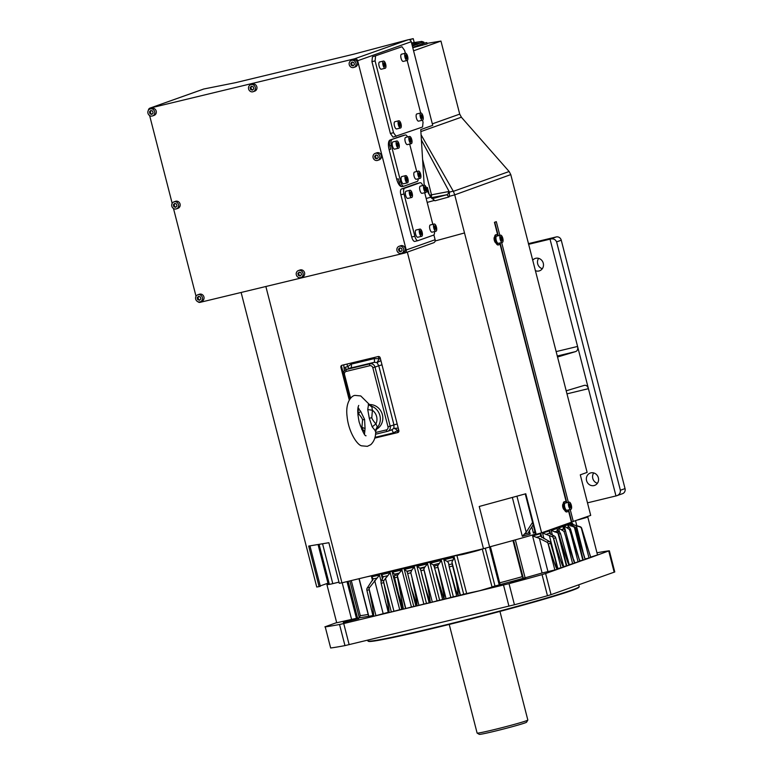 <?xml version="1.0" encoding="UTF-8"?>
<svg xmlns="http://www.w3.org/2000/svg" width="773" height="773" viewBox="0 0 773 773"><rect width="100%" height="100%" fill="white"/><g stroke="black" fill="none" stroke-linecap="round" stroke-linejoin="round"><path stroke-width="1.16" d="M426.976 43.394L440.948 41.075L413.574 50.796M421.072 134.811L453.355 191.337L509.136 171.519L510.779 174.601L587.122 472.409L580.291 474.835L590.707 515.388L571.402 522.065M435.16 240.973L464.505 232.953L454.727 194.864L449.306 196.342L449.461 192.139L448.33 191.617A2.619 2.271 -100.8 0 1 446.784 194.748L448.987 196.96L434.948 200.796L430.754 197.25L426.744 190.1M567.314 511.784A5.237 1.971 -103.5 0 1 564.222 507.359A5.237 1.971 -103.5 0 1 564.86 501.6L564.232 501.754A5.237 1.971 76.5 0 0 563.198 503.957A3.053 1.15 76.5 0 0 562.783 506.991A3.053 1.15 76.5 0 0 564.464 509.89A5.237 1.971 76.5 0 0 566.686 511.939L567.314 511.784A5.237 1.971 -103.5 0 0 568.3 509.977L571.44 522.229L541.612 532.829L464.505 232.953M499.822 235.359L496.305 221.658L494.44 222.324L497.831 235.523M328.245 584.233L318.041 544.511L328.245 584.233A133.536 4.889 165.6 0 0 329.375 584.378L332.786 583.644L322.554 543.767M366.47 576.909A119.139 4.367 -14.4 0 0 453.886 556.231L457.568 554.966M457.664 555.362L465.336 553.826L465.162 553.13M475.994 550.521L476.12 551.023L479.579 549.661M489.609 546.888A119.139 4.367 -14.4 0 0 535.573 534.095M551.845 529.196A119.139 4.367 -14.4 0 0 572.184 521.843M578.687 519.659L586.04 517.61L586.34 516.944L586.465 517.427M478.11 550.473L463.22 554.357M476.12 551.023A133.536 4.889 165.6 0 1 465.336 553.826M481.164 549.274L479.666 549.98M482.255 549.014L478.758 550.289M585.548 517.765L577.982 519.91M586.369 517.05L587.76 516.915L586.04 517.61M330.226 584.233L326.95 584.746L328.235 584.195M338.97 582.098L332.786 583.644M338.989 582.156L330.863 584.098M462.447 554.531L456.457 555.603M535.245 531.003L533.428 533.109L535.167 532.549M532.558 522.364L526.191 532.211L522.326 536.288L530.201 534.037L528.51 532.694M563.256 508.45A2.184 0.821 76.5 0 0 562.657 506.209M494.71 241.485A2.184 0.821 76.5 0 0 494.111 239.244M524.229 534.172L528.626 532.916L528.887 531.438L533.186 524.809M398.704 429.904L393.244 432.948A119.139 4.367 165.6 0 1 374.953 437.373M346.613 369.397L344.42 367.504L347.637 366.682L351.242 364.122A119.139 4.367 -14.4 0 0 374.151 358.604L380.442 358.778M397.177 423.981L393.95 424.889L393.882 428.368A3.488 0.734 -142.6 0 1 397.274 430.242L397.853 432.484M391.476 429.923L393.882 428.368L398.24 428.116M391.592 429.904A3.488 0.957 -103.8 0 1 393.244 432.948M346.961 364.064L347.637 366.682A3.488 1.478 -145.6 0 1 348.923 368.576M350.594 398.201L344.507 374.509A2.619 2.425 70.4 0 1 346.217 371.407A1.749 0.657 -103.5 0 1 346.401 369.494A4.367 4.039 70.4 0 0 346.024 369.6L350.536 368.025A3.488 1.652 76.7 0 0 351.242 364.122M346.217 371.407L369.803 365.716A1.749 0.657 -103.5 0 1 369.987 363.812L346.401 369.494L350.536 368.025A122.627 4.493 -14.4 0 0 374.122 362.344A3.488 0.957 76.2 0 0 374.151 358.604M380.915 360.624L376.992 362.576L374.122 362.344L369.987 363.812A4.367 4.039 70.4 0 1 375.011 367.088L378.76 365.755L376.992 362.576L379.012 359.116L378.345 356.517M376.19 429.382A13.093 12.126 -109.6 0 0 382.384 414.714A13.093 12.126 -109.6 0 0 369.349 404.588M343.743 364.846L344.304 370.798M376.036 429.382L377.253 426.667L375.9 423.913C373.359 420.985 371.987 418.898 371.794 417.662L372.402 410.27A10.474 9.701 70.4 0 1 375.9 423.913L372.19 426.86L369.301 418.29L367.735 409.526L372.402 410.27L371.784 406.26L369.523 404.733M364.315 430.87L363.107 430.068L361.948 427.276L365.069 428.571L364.585 419.42L362.556 419.884L361.948 427.276A10.474 9.701 70.4 0 1 360.257 425.759M358.962 409.352L358.083 410.531L358.44 413.632L360.614 411.236L358.846 409.13M363.107 430.068L364.421 430.629L363.107 430.068M367.735 409.526L368.644 403.738L360.749 395.94L355.155 395.409C352.391 395.206 345.067 401.187 347.096 416.56C348.613 432.474 357.667 445.673 361.909 445.847L367.349 446.34L370.76 444.678C374.142 441.451 375.794 436.967 375.707 431.247L372.19 426.86M375.688 431.266L377.243 427.537A13.093 12.126 -109.6 0 0 379.901 415.603A13.093 12.126 -109.6 0 0 371.784 406.26L368.624 403.786M360.614 411.236L364.585 419.42M364.479 434.204L365.069 428.571M566.174 390.819L584.465 385.331M584.349 385.36C586.214 384.993 587.567 386.104 588.427 388.684L550.028 239.157C553.149 238.316 555.333 239.224 556.599 241.881L620.371 490.256C620.545 493.213 619.076 495.116 615.975 495.976L588.427 388.684L566.957 393.863M587.48 502.846L616.496 495.812M598.36 477.791A6.542 6.058 -109.6 0 0 590.272 473.047A6.542 6.058 -109.6 0 0 586.572 480.642A6.542 6.058 -109.6 0 0 594.659 485.386A6.542 6.058 -109.6 0 0 598.36 477.791M556.116 351.618L577.576 346.449C578.078 349.135 577.441 350.845 575.672 351.57L557.497 357.029M528.394 243.659L556.241 236.944L550.028 239.157L528.568 244.326M535.322 270.637A6.542 6.058 -109.6 0 0 539.564 270.801A6.542 6.058 -109.6 0 0 543.264 263.207A6.542 6.058 -109.6 0 0 535.177 258.462A6.542 6.058 -109.6 0 0 532.655 260.259M556.599 241.881L561.266 240.219A4.367 4.039 -109.6 0 0 556.241 236.944M561.266 240.219L625.038 488.604A4.367 4.039 -109.6 0 1 622.565 493.657L616.545 495.793M542.317 268.704A6.542 6.058 70.4 0 1 537.689 263.844A6.542 6.058 70.4 0 1 538.636 258.356M597.413 483.289A6.542 6.058 70.4 0 1 592.785 478.429A6.542 6.058 70.4 0 1 593.732 472.941M452.881 556.483L453.133 557.478L454.195 557.236L463.684 594.195L479.627 590.736L492.043 587.055L482.284 549.033M492.005 586.9L494.981 586.031A117.834 4.319 -14.4 0 0 499.223 584.89L500.083 584.61M513.572 540.356L523.302 578.252L522.248 576.677L512.972 540.52M523.302 578.252L525.109 577.817A117.834 4.319 -14.4 0 0 542.105 572.986L557.256 569.392L579.866 561.333M536.23 537.39L540.25 536.211L540.82 533.544L532.597 535.96L539.419 538.375L546.849 542.144A2.619 1.797 73.6 0 1 548.057 543.496L548.25 543.989C557.488 573.305 556.106 566.493 556.927 569.054L555.574 560.647L550.492 542.781A2.619 1.797 -106.4 0 0 549.284 541.429L540.24 536.172M553.555 538.433L555.681 537.786L555.497 537.312A2.619 2.019 -106.9 0 0 554.173 535.95L549.526 533.418L549.719 530.838L542.53 533.032L552.048 536.607A2.619 2.019 73.1 0 1 553.371 537.96L553.555 538.433C564 571.914 562.164 563.846 563.121 566.86L563.797 567.073L561.981 560.019L563.42 567.208L557.623 568.599M558.985 531.901L557.449 530.935L557.246 528.452L551.188 530.384L557.961 533.003A2.619 2.203 72.3 0 1 558.57 533.843L560.551 533.737L560.367 533.273A2.619 2.203 -107.7 0 0 559.749 532.433L558.985 531.901L557.12 532.5M565.45 530.858L563.256 527.891L563.237 526.432L558.521 528.036L563.981 531.36L565.45 530.858L574.532 563.275L563.981 531.36M570.503 529.041L567.72 524.77L564.271 526.065L569.43 529.447L570.503 529.041L579.856 561.382L569.43 529.447M574.117 526.461L571.952 525.669L570.58 523.495L568.387 524.49L574.358 527.244A2.619 2.561 65.5 0 1 575.035 528.056L575.228 528.519L575.682 527.766A2.619 2.561 -114.5 0 0 575.015 526.944L573.44 526.771M571.518 522.219L570.909 523.311L571.431 525.34M572.648 524.268L571.846 522.751L573.469 524.741L580.001 526.674A2.619 2.609 -128.9 0 1 581.596 527.94L590.717 557.526L609.008 550.83A152.745 5.595 165.6 0 0 596.969 552.782M590.736 557.111L597.519 554.927L587.76 516.915M585.142 558.985L590.717 557.526L585.142 559.507L575.228 528.519M573.469 524.741L579.769 526.867A2.619 2.609 51.1 0 1 581.354 528.133L590.833 557.478M570.667 524.055L570.851 524.567M579.827 560.918L585.142 559.507L578.098 561.874L571.353 535.612M575.875 528.22L585.229 559.468M574.6 562.831L578.098 561.874M569.266 564.686L574.552 563.208M563.672 566.58L569.372 565.092L560.551 533.737M609.356 550.83L614.777 571.952L551.052 594.659L545.622 573.537L557.777 569.208L555.574 560.647M326.95 584.746L336.709 622.767L356.44 618.313A117.834 4.319 -14.4 0 0 357.599 618.187L359.174 617.811A116.52 4.271 -14.4 0 0 368.624 616.255M368.151 614.429A114.771 4.203 165.6 0 1 360.305 615.695L359.174 617.811M360.305 615.695L351.29 580.571M368.808 616.274L368.818 616.313A117.834 4.319 -14.4 0 0 372.876 615.53M377.05 578.088L373.185 578.929L367.272 587.963A2.619 1.904 77.8 0 0 366.817 589.741L366.885 590.272L369.233 589.76L369.165 589.239A2.619 1.904 -102.2 0 1 369.62 587.451L379.485 575.102L371.571 576.813L373.156 578.764M387.66 575.73L383.331 576.706L381.398 580.958A2.619 1.672 77.3 0 0 381.05 582.745L381.128 583.257L383.756 582.668L383.679 582.156A2.619 1.672 -102.7 0 1 384.026 580.368L390.21 572.696L381.35 574.687L383.35 576.803M381.128 583.257L388.346 612.757L399.718 609.723A117.834 4.319 -14.4 0 0 401.776 609.259L402.385 609.124M399.312 573.054L401.941 569.981L392.269 572.223L394.588 574.146L399.312 573.054L397.351 575.614L405.806 608.515L411.449 607.018A117.834 4.319 -14.4 0 0 413.797 606.457L415.893 606.022M414.357 567.034L404.289 569.44L406.927 571.266L411.719 570.126L414.357 567.034L423.865 604.061A117.834 4.319 -14.4 0 0 426.493 603.433L429.179 602.872M424.937 566.928L427.556 563.826L416.985 566.406L419.913 568.145L424.937 566.928L423.836 569.083L432.329 602.148L437.064 600.853A117.834 4.319 -14.4 0 0 439.644 600.215L442.639 599.558M437.653 565.884L441.344 560.406L430.136 563.188L433.315 564.86L434.252 566.773L434.793 565.855L434.59 568.155L437.914 567.334L437.808 566.851A2.619 0.522 -104 0 1 437.653 565.884L446.098 598.785L450.852 597.432A117.834 4.319 -14.4 0 0 453.355 596.804L456.708 596.041M452.804 559.961L447.238 561.372L448.553 562.899L449.219 566.889L452.591 566.029L451.925 562.048L453.558 559.101L453.133 557.478L443.847 559.778L453.355 596.804M545.622 573.537L542.047 574.619A152.745 5.595 165.6 0 1 509.02 583.644L457.838 596.06L463.684 594.195M510.093 582.262L525.592 578.397L510.093 582.262M546.009 534.491L549.41 533.119M568.039 559.913L568.822 564.783C567.769 561.517 569.701 569.508 558.753 534.307M554.483 531.882L557.449 530.935L557.13 530.326M555.681 537.786L561.981 560.019M349.154 644.672L343.724 623.55L339.54 624.487A152.745 5.595 165.6 0 1 325.23 626.864L330.651 647.987A152.745 5.595 -14.4 0 0 344.971 645.6L514.441 604.766A152.745 5.595 -14.4 0 0 547.468 595.741L551.052 594.659M336.67 622.613L324.882 626.864M366.885 590.272L373.108 616.429L388.22 612.303M343.724 623.55L405.806 608.515M343.299 622.449L358.798 618.584L343.299 622.449M369.233 589.76C375.205 619.898 373.185 613.26 373.688 615.907L371.185 608.95M385.476 601.607L389.09 612.168C388.471 609.047 390.838 616.612 383.756 582.668M398.549 594.195L394.578 577.769L397.438 577.112L403.371 608.718L398.549 594.195L402.443 609.356L430.358 602.679C429.005 592.292 426.87 581.393 423.952 569.981L423.836 569.083M397.641 574.812L394.655 575.508L394.491 576.281A2.619 1.411 76.9 0 0 394.491 577.286L394.578 577.769M397.438 577.112L397.361 576.619A2.619 1.411 -103.1 0 1 397.351 575.614M394.655 575.508L394.732 574.484M415.951 606.09L423.865 604.061M412.193 579.112C418.715 609.539 416.444 602.438 417.034 605.481L410.975 586.862L407.661 573.547L410.801 572.803L418.937 605.375M411.719 570.126L410.801 572.803M411.391 570.406L407.081 571.44L407.323 572.039M406.927 571.266L407.661 573.547M421.865 574.358L429.189 602.911L444.031 599.384L434.59 568.155M424.251 567.624L420.328 568.58L420.927 570.725L423.952 569.981M419.913 568.145L420.927 570.725C423.604 582.195 426.754 592.843 430.358 602.679L432.329 602.148M437.586 579.75L442.658 599.664L457.838 596.06L456.766 596.273L449.5 567.981L455.664 589.722L458.331 595.935C457.471 586.591 455.548 576.629 452.591 566.029M434.223 565.933L434.271 566.474M446.098 598.785L444.195 598.891C443.431 595.432 446.408 603.916 437.914 567.334M434.484 567.672L434.252 566.773M447.238 561.372L443.847 559.778M449.219 566.889L449.5 567.981M454.195 557.236L453.558 559.101M579.161 586.804L578.842 587.325A108.664 3.981 -14.4 0 1 571.518 590.611A108.664 3.981 -14.4 0 1 456.321 622.68A108.664 3.981 -14.4 0 1 368.479 641.339L367.948 641.03A109.099 4 165.6 0 0 456.147 622.294A109.099 4 165.6 0 0 571.798 590.089A109.099 4 -14.4 0 0 579.161 586.804A109.099 4 -14.4 0 0 579.19 586.639L578.726 584.832M367.948 641.03A109.099 4 165.6 0 1 367.842 640.904L367.668 640.208M527.824 720.078L526.568 722.204A24.436 0.899 -14.4 0 1 494.208 731.335A24.436 0.899 -14.4 0 1 479.26 734.35L477.144 733.094A26.185 0.957 165.6 0 0 493.155 729.867A26.185 0.957 -14.4 0 0 527.824 720.078A26.185 0.957 -14.4 0 0 527.833 720.04L499.947 611.424M477.144 733.094A26.185 0.957 165.6 0 1 477.115 733.065L449.229 624.449M573.073 525.06L570.909 523.311M494.768 222.199L498.247 235.746M500.092 242.925L566.793 502.701M568.638 509.89L571.73 521.949M501.667 242.548L568.368 502.324M570.213 509.513L573.305 521.572M496.314 234.634L495.686 234.789A5.237 1.971 76.5 0 0 494.652 236.992L494.643 236.992A3.053 1.15 76.5 0 0 494.247 240.026A3.053 1.15 76.5 0 0 495.918 242.925A5.237 1.971 76.5 0 0 498.141 244.973L498.769 244.819A5.237 1.971 -103.5 0 1 495.677 240.393A5.237 1.971 -103.5 0 1 496.314 234.634A5.237 1.971 -103.5 0 1 498.025 235.794M566.367 502.489L499.754 243.041M563.188 503.957L563.198 503.957A5.237 1.971 76.5 0 0 563.594 507.503A5.237 1.971 76.5 0 0 564.464 509.89M510.779 174.601L454.727 194.864M499.764 243.012A5.237 1.971 -103.5 0 1 498.769 244.819M494.652 236.992A5.237 1.971 76.5 0 0 495.049 240.538A5.237 1.971 76.5 0 0 495.918 242.925M407.323 252.114L483.473 548.714L489.647 547.033L479.231 506.479L525.775 493.763L536.182 534.307L535.65 534.404L525.254 493.908M374.76 438.107L397.718 432.58A1.749 1.614 -109.6 0 0 398.858 430.513L380.2 357.851A1.749 1.614 -109.6 0 0 378.19 356.546L342.024 365.262A1.749 1.614 -109.6 0 0 340.883 367.33L341.386 367.146A1.749 1.614 70.4 0 1 342.149 365.233M374.779 438.049L398.095 432.426M341.386 367.146L349.667 399.399M349.28 400.008L340.883 367.33M483.473 548.714L341.946 582.823L265.864 286.503M536.182 534.307L541.612 532.829M241.118 292.465L316.746 587.016L319.094 586.62L308.688 546.067L328.863 542.714L339.27 583.267L341.946 582.823M319.094 586.62L320.341 586.282L309.954 545.854M327.974 583.171L320.244 585.915M440.948 41.075L459.713 114.124L461.529 117.409L509.136 171.519M454.64 194.535L453.355 191.337M449.306 196.342L448.987 196.96M434.948 200.796L432.397 198.651M429.856 195.733L430.609 195.666L429.981 195.956M426.261 187.636L427.421 187.481L426.348 187.897M432.039 198.661A2.619 2.271 79.2 0 0 432.532 198.632L432.532 198.632A2.619 2.271 79.2 0 0 432.696 198.593L446.784 194.748L431.131 197.714M148.416 110.268A2.619 2.425 70.4 0 1 150.204 108.046L203.801 89.001L235.543 82.672L353.483 54.245L408.231 39.742A2.619 2.425 -109.6 0 1 411.236 41.713L432.716 125.352L420.754 129.593L424.184 185.201M421.391 140.039L449.268 191.743M197.83 301.692A2.619 2.425 70.4 0 0 200.091 302.349L404.521 253.09A2.619 2.425 70.4 0 0 404.752 253.022L433.643 242.761A2.619 2.425 -109.6 0 0 435.122 239.727L433.885 234.895M149.633 115.573L172.176 203.367M173.49 208.497L196.033 296.291M408.231 39.742L354.633 58.787L150.204 108.046M354.633 58.787A2.619 2.425 70.4 0 1 357.648 60.748L406.231 249.988A2.619 2.425 70.4 0 1 404.752 253.022M417.864 240.664L414.869 241.389A5.237 1.971 -103.5 0 1 414.801 241.408A5.237 1.971 -103.5 0 1 411.709 236.982L400.858 194.738A5.237 1.971 -103.5 0 1 401.429 189.008L416.956 183.491A5.237 1.971 -103.5 0 1 417.034 183.472A5.237 1.971 -103.5 0 1 417.111 183.452M401.757 186.564A8.725 3.285 -103.5 0 1 396.694 179.172L389.099 149.595A8.725 3.285 -103.5 0 1 390.036 140.048L400.916 136.183A8.725 3.285 -103.5 0 1 401.042 136.145A8.725 3.285 -103.5 0 1 401.168 136.125M416.908 113.921A3.71 1.391 76.5 0 0 416.85 113.931A3.71 1.391 76.5 0 0 416.802 113.94A3.71 1.391 76.5 0 0 416.386 117.931A3.71 1.391 76.5 0 0 418.589 121.139L422.522 120.192A3.71 1.391 -103.5 0 1 420.319 116.984A3.71 1.391 -103.5 0 1 420.734 112.993A3.71 1.391 -103.5 0 1 420.783 112.984A3.71 1.391 -103.5 0 1 422.995 116.192A3.71 1.391 -103.5 0 1 422.58 120.173A3.71 1.391 -103.5 0 1 422.522 120.192L423.044 122.231L422.58 127.004L393.022 137.14L390.384 133.468L371.948 61.656L372.412 56.883L401.97 46.747L372.412 56.883M200.275 301.799L201.821 301.248A3.71 3.43 -109.6 0 0 203.927 296.938A3.71 3.43 -109.6 0 0 199.337 294.252L197.791 294.803A3.71 3.43 70.4 0 1 202.371 297.499A3.71 3.43 70.4 0 1 200.275 301.799A3.71 3.43 70.4 0 1 195.685 299.103A3.71 3.43 70.4 0 1 197.791 294.803M300.91 277.546L302.465 276.995A3.71 3.43 -109.6 0 0 304.562 272.695A3.71 3.43 -109.6 0 0 299.982 269.999L298.426 270.55A3.71 3.43 70.4 0 1 303.016 273.246A3.71 3.43 70.4 0 1 300.91 277.546A3.71 3.43 70.4 0 1 296.33 274.859A3.71 3.43 70.4 0 1 298.426 270.55M401.554 253.293L403.11 252.742A3.71 3.43 -109.6 0 0 405.207 248.442A3.71 3.43 -109.6 0 0 400.627 245.756L399.071 246.307A3.71 3.43 70.4 0 1 403.651 248.993A3.71 3.43 70.4 0 1 401.554 253.293A3.71 3.43 70.4 0 1 396.974 250.607A3.71 3.43 70.4 0 1 399.071 246.307M377.697 160.369L379.243 159.808A3.71 3.43 -109.6 0 0 381.35 155.508A3.71 3.43 -109.6 0 0 376.76 152.822L375.214 153.373A3.71 3.43 70.4 0 1 379.794 156.059A3.71 3.43 70.4 0 1 377.697 160.369A3.71 3.43 70.4 0 1 373.108 157.673A3.71 3.43 70.4 0 1 375.214 153.373M353.831 67.435L355.387 66.884A3.71 3.43 -109.6 0 0 357.484 62.584A3.71 3.43 -109.6 0 0 352.903 59.888L351.348 60.439A3.71 3.43 70.4 0 1 355.938 63.135A3.71 3.43 70.4 0 1 353.831 67.435A3.71 3.43 70.4 0 1 349.251 64.739A3.71 3.43 70.4 0 1 351.348 60.439M253.196 91.687L254.742 91.137A3.71 3.43 -109.6 0 0 256.849 86.827A3.71 3.43 -109.6 0 0 252.259 84.141L250.713 84.692A3.71 3.43 70.4 0 1 255.293 87.388A3.71 3.43 70.4 0 1 253.196 91.687A3.71 3.43 70.4 0 1 248.606 88.992A3.71 3.43 70.4 0 1 250.713 84.692M152.552 115.931L154.107 115.38A3.71 3.43 -109.6 0 0 156.204 111.08A3.71 3.43 -109.6 0 0 151.614 108.394L150.068 108.945A3.71 3.43 70.4 0 1 154.648 111.631A3.71 3.43 70.4 0 1 152.552 115.931A3.71 3.43 70.4 0 1 147.962 113.245A3.71 3.43 70.4 0 1 150.068 108.945M176.408 208.865L177.964 208.314A3.71 3.43 -109.6 0 0 180.061 204.014A3.71 3.43 -109.6 0 0 175.481 201.318L173.925 201.879A3.71 3.43 70.4 0 1 178.505 204.565A3.71 3.43 70.4 0 1 176.408 208.865A3.71 3.43 70.4 0 1 171.828 206.178A3.71 3.43 70.4 0 1 173.925 201.879M200.352 296.948L200.854 298.9L199.531 300.253L197.704 299.653L197.202 297.702L198.526 296.349L200.352 296.948M199.917 299.847L197.704 299.653M198.487 299.383L197.985 297.431L197.202 297.702M197.985 297.431L198.912 296.474M300.997 272.695L301.489 274.647L300.175 276L298.349 275.401L297.847 273.449L299.17 272.096L300.997 272.695M300.562 275.603L298.349 275.401M299.122 275.13L298.629 273.178L297.847 273.449M298.629 273.178L299.557 272.222M401.631 248.442L402.134 250.394L400.81 251.747L398.994 251.157L398.491 249.206L399.815 247.853L401.631 248.442M401.206 251.351L398.994 251.157M399.767 250.877L399.264 248.925L398.491 249.206M399.264 248.925L400.201 247.978M377.775 155.518L378.277 157.47L376.953 158.823L375.127 158.223L374.634 156.272L375.949 154.919L377.775 155.518M377.35 158.417L375.127 158.223M375.91 157.943L375.407 156.001L374.634 156.272M375.407 156.001L376.335 155.044M353.918 62.584L354.411 64.536L353.097 65.889L351.271 65.29L350.768 63.338L352.092 61.985L353.918 62.584M353.483 65.492L351.271 65.29M352.044 65.019L351.551 63.067L350.768 63.338M351.551 63.067L352.478 62.111M253.273 86.837L253.776 88.789L252.452 90.141L250.626 89.542L250.123 87.591L251.447 86.238L253.273 86.837M252.839 89.736L250.626 89.542M251.409 89.272L250.906 87.32L250.123 87.591M250.906 87.32L251.834 86.363M152.629 111.08L153.131 113.032L151.808 114.394L149.981 113.795L149.489 111.843L150.803 110.491L152.629 111.08M152.204 113.989L149.981 113.795M150.764 113.515L150.262 111.563L149.489 111.843M150.262 111.563L151.189 110.616M176.486 204.014L176.988 205.966L175.664 207.319L173.848 206.72L173.345 204.777L174.669 203.415L176.486 204.014M176.06 206.922L173.848 206.72M174.621 206.449L174.118 204.497L173.345 204.777M174.118 204.497L175.056 203.541M434.494 231.581A5.237 1.971 -103.5 0 1 433.556 235.118L418.019 240.635A5.237 1.971 -103.5 0 1 417.942 240.654A5.237 1.971 -103.5 0 1 414.85 236.229L404.008 193.984A5.237 1.971 -103.5 0 1 404.569 188.254L420.106 182.737A5.237 1.971 -103.5 0 1 420.174 182.708A5.237 1.971 -103.5 0 1 422.754 185.549M424.696 192.709L432.822 224.354M419.971 229.079L416.038 230.025A3.71 1.391 76.5 0 0 415.584 234.103A3.71 1.391 76.5 0 0 417.778 237.243L421.71 236.296A3.71 1.391 -103.5 0 1 419.517 233.156A3.71 1.391 -103.5 0 1 419.971 229.079A3.71 1.391 -103.5 0 1 422.155 232.219A3.71 1.391 -103.5 0 1 421.71 236.296M406.125 191.192A3.71 1.391 76.5 0 0 406.067 191.202A3.71 1.391 76.5 0 0 406.018 191.211A3.71 1.391 76.5 0 0 405.593 195.202A3.71 1.391 76.5 0 0 407.806 198.41A3.71 1.391 76.5 0 0 407.854 198.39M424.28 185.182L420.348 186.129A3.71 1.391 76.5 0 0 419.894 190.197A3.71 1.391 76.5 0 0 422.087 193.337L426.02 192.39A3.71 1.391 -103.5 0 1 423.826 189.25A3.71 1.391 -103.5 0 1 424.28 185.182A3.71 1.391 -103.5 0 1 426.464 188.312A3.71 1.391 -103.5 0 1 426.02 192.39M430.368 224.943A3.71 1.391 76.5 0 0 430.319 224.953A3.71 1.391 76.5 0 0 430.261 224.972A3.71 1.391 76.5 0 0 429.846 228.963A3.71 1.391 76.5 0 0 432.059 232.171A3.71 1.391 76.5 0 0 432.107 232.151M421.208 231.494L421.333 234.634L419.961 231.929L420.338 230.731L421.208 231.494L420.01 231.774M420.435 233.746L421.71 233.446M409.941 190.264A3.71 1.391 -103.5 0 1 409.999 190.255A3.71 1.391 -103.5 0 1 412.202 193.463A3.71 1.391 -103.5 0 1 411.787 197.444A3.71 1.391 -103.5 0 1 411.738 197.463A3.71 1.391 -103.5 0 1 409.526 194.255A3.71 1.391 -103.5 0 1 409.941 190.264M411.661 195.414L410.946 195.675L410.154 194.11L410.077 192.293L410.792 192.042L411.661 195.414L410.907 195.598M410.144 193.946L411.584 193.598M424.773 189.984L424.648 186.834L426.02 189.54L425.652 190.738L424.773 189.984M424.319 187.878L425.517 187.588M424.744 189.849L426.02 189.54M436.04 231.204A3.71 1.391 -103.5 0 1 435.982 231.224A3.71 1.391 -103.5 0 1 433.779 228.016A3.71 1.391 -103.5 0 1 434.194 224.025A3.71 1.391 -103.5 0 1 434.252 224.006A3.71 1.391 -103.5 0 1 436.455 227.214A3.71 1.391 -103.5 0 1 436.04 231.204M434.32 226.054L435.044 225.793L435.904 229.175L435.189 229.426L434.397 227.871L434.32 226.054M434.397 227.706L435.837 227.359M435.151 229.359L435.904 229.175M407.564 136.937A5.237 1.971 -103.5 0 0 405.371 134.966A5.237 1.971 -103.5 0 0 405.303 134.985L390.036 140.048M390.365 140.106A5.237 1.971 76.5 0 0 389.805 145.836L391.38 145.459L400.704 181.79L399.129 182.167L398.269 178.785L396.694 179.172M389.099 149.595L390.674 149.218L389.805 145.836M403.883 135.323A5.237 1.971 76.5 0 0 403.806 135.343A5.237 1.971 76.5 0 0 403.728 135.362L400.916 136.183M399.129 182.167A5.237 1.971 76.5 0 0 402.221 186.593A5.237 1.971 76.5 0 0 402.298 186.573L403.719 186.235M416.715 171.519L409.661 144.058M400.704 181.79A5.237 1.971 -103.5 0 0 403.796 186.216A5.237 1.971 -103.5 0 0 403.873 186.196L417.227 181.452A5.237 1.971 -103.5 0 0 418.203 178.795M391.38 145.459A5.237 1.971 -103.5 0 1 391.94 139.729M405.728 175.626L401.796 176.573A3.71 1.391 76.5 0 0 401.342 180.65A3.71 1.391 76.5 0 0 403.535 183.781L407.468 182.834A3.71 1.391 -103.5 0 1 405.274 179.703A3.71 1.391 -103.5 0 1 405.728 175.626A3.71 1.391 -103.5 0 1 407.912 178.756A3.71 1.391 -103.5 0 1 407.468 182.834M392.955 141.913A3.71 1.391 76.5 0 0 392.897 141.923A3.71 1.391 76.5 0 0 392.848 141.942A3.71 1.391 76.5 0 0 392.433 145.923A3.71 1.391 76.5 0 0 394.636 149.131A3.71 1.391 76.5 0 0 394.684 149.121M409.574 136.454L405.641 137.401A3.71 1.391 76.5 0 0 405.187 141.469A3.71 1.391 76.5 0 0 407.381 144.609L411.313 143.662A3.71 1.391 -103.5 0 1 409.12 140.522A3.71 1.391 -103.5 0 1 409.574 136.454A3.71 1.391 -103.5 0 1 411.758 139.584A3.71 1.391 -103.5 0 1 411.313 143.662M414.589 172.031A3.71 1.391 76.5 0 0 414.541 172.041A3.71 1.391 76.5 0 0 414.483 172.06A3.71 1.391 76.5 0 0 414.067 176.051A3.71 1.391 76.5 0 0 416.27 179.259A3.71 1.391 76.5 0 0 416.328 179.239M406.965 178.032L407.091 181.182L405.719 178.476L406.096 177.278L406.965 178.032L405.767 178.321M406.192 180.293L407.468 179.983M396.781 140.995A3.71 1.391 -103.5 0 1 396.829 140.976A3.71 1.391 -103.5 0 1 399.032 144.184A3.71 1.391 -103.5 0 1 398.617 148.174A3.71 1.391 -103.5 0 1 398.568 148.184A3.71 1.391 -103.5 0 1 396.356 144.976A3.71 1.391 -103.5 0 1 396.781 140.995M398.491 146.145L397.776 146.397L396.984 144.841L396.907 143.024L397.622 142.763L398.491 146.145L397.737 146.329M396.974 144.677L398.414 144.329M410.067 141.256L409.941 138.106L411.313 140.812L410.936 142.01L410.067 141.256M409.613 139.15L410.811 138.86M410.038 141.121L411.313 140.812M420.261 178.292A3.71 1.391 -103.5 0 1 420.203 178.312A3.71 1.391 -103.5 0 1 418 175.104A3.71 1.391 -103.5 0 1 418.415 171.113A3.71 1.391 -103.5 0 1 418.464 171.094A3.71 1.391 -103.5 0 1 420.676 174.302A3.71 1.391 -103.5 0 1 420.261 178.292M418.541 173.142L419.266 172.891L420.058 174.447L420.126 176.263L419.41 176.524L418.541 173.142M418.608 174.795L420.058 174.447M419.372 176.447L420.126 176.263M371.948 61.656L375.089 60.903L375.562 56.129M401.97 46.747L404.608 50.419L405.342 53.269M420.676 113.003L407.187 60.458A3.71 1.391 -103.5 0 1 404.994 57.318A3.71 1.391 -103.5 0 1 405.448 53.24A3.71 1.391 -103.5 0 1 407.632 56.381A3.71 1.391 -103.5 0 1 407.187 60.458L403.255 61.405A3.71 1.391 76.5 0 1 401.061 58.265A3.71 1.391 76.5 0 1 401.516 54.187L405.448 53.24M396.172 136.386L393.534 132.714L390.384 133.468M375.089 60.903L393.534 132.714M398.82 120.781L394.887 121.728A3.71 1.391 76.5 0 0 394.433 125.806A3.71 1.391 76.5 0 0 396.626 128.946L400.549 127.999A3.71 1.391 -103.5 0 1 398.366 124.859A3.71 1.391 -103.5 0 1 398.82 120.781A3.71 1.391 -103.5 0 1 401.003 123.922A3.71 1.391 -103.5 0 1 400.549 127.999M379.601 61.985A3.71 1.391 76.5 0 0 379.543 61.995A3.71 1.391 76.5 0 0 379.495 62.004A3.71 1.391 76.5 0 0 379.079 65.995A3.71 1.391 76.5 0 0 381.282 69.203A3.71 1.391 76.5 0 0 381.34 69.193M400.056 123.197L400.182 126.337L398.81 123.632L399.187 122.434L400.056 123.197L398.858 123.477M399.283 125.448L400.559 125.149M383.427 61.057A3.71 1.391 -103.5 0 1 383.476 61.048A3.71 1.391 -103.5 0 1 385.688 64.256A3.71 1.391 -103.5 0 1 385.273 68.246A3.71 1.391 -103.5 0 1 385.215 68.256A3.71 1.391 -103.5 0 1 383.012 65.048A3.71 1.391 -103.5 0 1 383.427 61.057M385.138 66.217L384.423 66.468L383.63 64.903L383.553 63.086L384.268 62.835L385.138 66.217L384.384 66.391M383.621 64.748L385.06 64.401M405.941 58.043L405.815 54.893L407.187 57.598L406.82 58.796L405.941 58.043M405.487 55.936L406.685 55.646M405.912 57.907L407.187 57.598M420.86 115.022L421.575 114.771L422.367 116.327L422.445 118.143L421.729 118.404L420.86 115.022M420.927 116.675L422.367 116.327M421.691 118.327L422.445 118.143M564.86 501.6A5.237 1.971 -103.5 0 1 566.57 502.759M569.15 502.141L565.218 503.088A3.71 1.391 76.5 0 0 564.763 507.165A3.71 1.391 76.5 0 0 566.957 510.296L570.889 509.349A3.71 1.391 -103.5 0 1 568.696 506.209A3.71 1.391 -103.5 0 1 569.15 502.141A3.71 1.391 -103.5 0 1 571.334 505.271A3.71 1.391 -103.5 0 1 570.889 509.349M570.387 504.547L570.513 507.697L569.141 504.991L569.517 503.793L570.387 504.547L569.189 504.837M569.614 506.808L570.889 506.499M500.604 235.176L496.672 236.123A3.71 1.391 76.5 0 0 496.218 240.2A3.71 1.391 76.5 0 0 498.411 243.331L502.344 242.384A3.71 1.391 -103.5 0 1 500.15 239.253A3.71 1.391 -103.5 0 1 500.604 235.176A3.71 1.391 -103.5 0 1 502.788 238.316A3.71 1.391 -103.5 0 1 502.344 242.384M501.841 237.582L501.977 240.732L500.595 238.026L500.972 236.828L501.841 237.582L500.643 237.871M501.068 239.843L502.344 239.533M408.675 39.684L413.226 38.65L409.4 39.771M410.386 39.442L409.265 39.742M410.357 39.317L408.936 39.694M423.314 43.317L426.773 42.583L427.121 43.935L412.782 47.723M422.56 43.761L425.285 42.969L423.179 43.414M426.773 42.583L422.319 43.887M533.428 533.109L531.834 526.896M522.326 536.288L512.344 497.435M529.35 530.732L530.201 534.037M526.191 532.211L516.934 496.179M329.375 584.378L319.094 544.337M387.292 431.402L375.504 434.242L387.321 431.402A1.749 0.657 76.5 0 0 387.341 431.392L387.717 431.286A4.367 4.039 70.4 0 1 387.341 431.392A1.749 0.657 76.5 0 1 386.287 429.923A2.619 2.425 70.4 0 0 387.998 426.822L372.808 367.687L375.011 367.088L390.191 426.223A4.367 4.039 70.4 0 1 387.717 431.286L391.882 429.807M341.444 366.035L343.309 373.272L341.453 366.035M381.997 364.837L378.76 365.755L393.95 424.889L387.998 426.822M375.659 432.484L386.287 429.923M369.803 365.716A2.619 2.425 70.4 0 1 372.808 367.687M344.507 374.509L343.434 374.721L349.744 399.283M357.899 414.975A10.474 9.701 70.4 0 1 358.44 413.632C360.981 416.57 362.353 418.647 362.556 419.884M368.296 404.424L372.228 407.129M377.253 426.667L375.127 431.025M371.794 417.662L369.301 418.29M461.172 554.792L460.998 554.135M575.672 351.57L557.236 356.015M620.371 490.256L625.038 488.604M456.93 555.555L466.689 593.577M485.28 548.231L494.981 586.031M489.512 547.071L499.223 584.89M522.248 576.677A114.771 4.203 165.6 0 1 499.687 582.842M515.359 539.854L525.109 577.817M542.105 572.986L532.597 535.96M540.82 533.544L541.873 537.67M543.989 538.742L542.53 533.032M549.719 530.838L550.618 534.346M552.424 535.187L551.188 530.384M557.246 528.452L558 531.37M559.623 532.317L558.521 528.036M563.237 526.432L563.846 528.838M565.807 532.056L564.271 526.065M567.72 524.77L568.184 526.597M569.102 527.263L568.387 524.49M575.547 520.78L576.832 525.775M581.354 528.133L589.026 558M576.407 525.911L582.89 551.149M571.952 525.669L570.88 526.162M582.813 560.135L574.358 527.244M583.248 560.029L575.035 528.056M568.967 527.196L567.488 527.746M568.696 527.051L567.063 527.669M564.048 528.974L562.029 529.66M563.817 528.819L561.585 529.582M572.648 563.788L565.904 537.535M614.187 572.233L608.766 551.11M342.188 582.765L351.599 619.434M347.009 581.596L356.44 618.313M348.13 581.335L357.599 618.187M359.319 617.762L349.85 580.919M359.155 578.677L368.818 616.313M372.557 580.658L371.571 576.813M379.485 575.102L381.147 581.547M382.5 579.19L381.35 574.687M390.21 572.696L399.718 609.723M401.776 609.259L392.269 572.223M401.941 569.981L411.449 607.018M413.797 606.457L404.289 569.44M426.493 603.433L416.985 566.406M427.556 563.826L437.064 600.853M439.644 600.215L430.136 563.188M441.344 560.406L450.852 597.432M500.131 584.601A116.52 4.271 -14.4 0 0 523.369 578.252M548.057 543.496L554.869 570.001M548.25 543.989L550.685 543.274M546.849 542.144L549.284 541.429M539.419 538.375L547.931 571.498M553.371 537.96L561.043 567.826M552.048 536.607L554.173 535.95M549.332 535.428L557.845 568.551M566.783 565.817L558.57 533.843M566.406 565.904L557.961 533.003M547.468 595.741L542.047 574.619M367.272 587.963L369.62 587.451M375.968 615.743L369.165 589.239M383.166 613.627L374.663 580.494M381.398 580.958L384.026 580.368M391.341 612.032L383.679 582.156M385.437 578.107L393.94 611.24M405.564 608.593L397.361 576.619M438.793 563.498L433.315 564.86M437.692 565.14L434.793 565.855M446.011 598.824L437.808 566.851M448.784 564.754L452.157 563.904M460.138 595.413L452.476 565.536M451.925 562.048L460.437 595.171M450.137 570.435L456.766 596.263M508.943 606.167L503.513 585.045M514.441 604.766L509.02 583.644M344.971 645.6L339.54 624.487M330.651 647.987L325.23 626.864M432.329 123.854L459.713 114.124M420.87 131.584L461.355 117.206M453.22 191.115L449.461 192.139M434.358 200.429L427.189 202.391M448.33 191.617L431.489 194.815A2.619 2.271 -100.8 0 1 431.005 197.231M430.754 197.25L426.184 198.497M422.589 159.402L431.489 194.815L429.566 195.211M357.648 60.748L411.236 41.713M406.231 249.988L435.122 239.727M400.858 194.738L404.008 193.984M404.569 188.254L401.429 189.008M420.106 182.737L416.956 183.491M414.85 236.229L411.709 236.982M405.303 134.985L403.728 135.362M422.599 45.259L422.251 43.916M346.024 369.6C343.869 370.605 343.009 372.306 343.434 374.721M361.638 429.276L364.788 431.701M368.644 403.738L369.368 404.801M366.054 435.759L366.054 435.759C364.914 436.281 362.624 431.74 359.174 422.135C357.455 413.565 357.31 407.999 358.749 405.439M358.054 407.535L359.059 408.965M375.707 431.247L376.045 429.353M500.141 584.61L490.401 546.675M574.697 563.198L573.837 559.874M368.644 616.342L358.981 578.716M415.913 606.109L410.975 586.862M429.189 602.911L420.85 570.435M442.658 599.664L435.924 573.402M579.934 561.343L579.479 559.565M430.609 195.666L431.131 197.724M429.266 194.661L427.421 187.481M432.532 198.632L431.943 198.593M149.981 108.114L203.57 89.069M420.174 182.708L417.034 183.472M417.942 240.654L414.801 241.408M406.067 191.202L409.999 190.255M407.806 198.41L411.738 197.463M432.059 232.171L435.982 231.224M430.319 224.953L434.252 224.006M402.549 135.787L401.042 136.145M405.371 134.966L403.806 135.343M403.796 186.216L402.221 186.593M392.897 141.923L396.829 140.976M394.636 149.131L398.568 148.184M416.27 179.259L420.203 178.312M414.541 172.041L418.464 171.094M379.543 61.995L383.476 61.048M381.282 69.203L385.215 68.256M416.85 113.931L420.783 112.984M414.202 42.438L413.226 38.65M411.709 43.539L416.521 43.288L417.062 44.496M412.057 44.892L414.338 44.621M416.058 44.602L415.855 43.81L412.202 45.481M412.714 47.453L422.986 43.53L423.894 42.167L421.778 41.413L411.545 42.921M416.792 43.423L421.256 42.844M422.802 42.853L422.609 42.09L412.367 46.1"/></g></svg>
